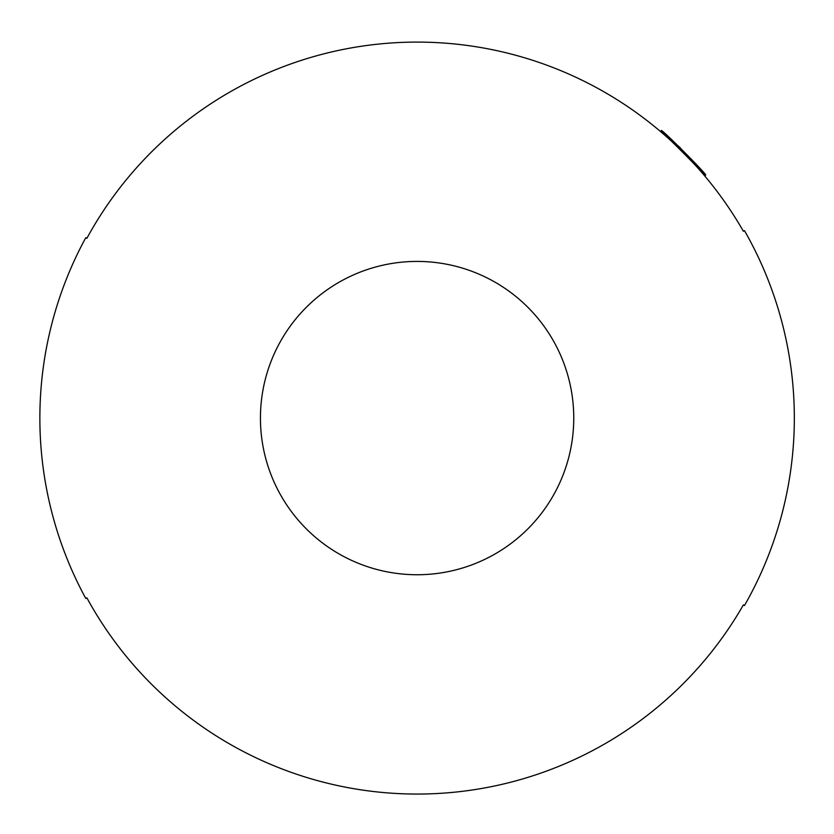 <?xml version="1.0" encoding="UTF-8"?>
<svg xmlns="http://www.w3.org/2000/svg" width="834" height="834" viewBox="0 0 834 834"><rect width="100%" height="100%" fill="white"/><g stroke="black" fill="none" stroke-linecap="round" stroke-linejoin="round"><path stroke-width="1.25" d="M680.419 147.952L661.31 130.563C660.924 128.155 708.024 175.453 705.627 175.057L704.667 175.859C707.076 176.266 660.111 129.114 660.507 131.511C660.121 129.124 707.055 176.255 704.667 175.859M417.104 261.417A156.656 156.656 0 0 0 260.437 418.084A156.656 156.656 0 0 0 417.104 574.741A156.656 156.656 0 0 0 573.761 418.084A156.656 156.656 0 0 0 417.104 261.417M417.104 42.096A375.988 375.988 0 0 0 86.882 238.305L85.777 237.711A377.239 377.239 0 0 0 85.777 598.447L86.882 597.853A375.988 375.988 0 0 0 743.386 604.9L744.47 605.526A377.239 377.239 0 0 0 744.47 230.643L743.386 231.258A375.988 375.988 0 0 0 417.104 42.096M661.31 130.563L660.507 131.511L661.31 130.563"/></g></svg>
